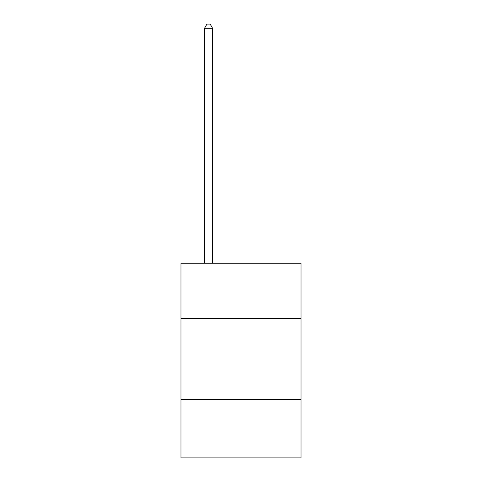 <?xml version="1.0" encoding="UTF-8"?>
<svg xmlns="http://www.w3.org/2000/svg" width="482" height="482" viewBox="0 0 482 482"><rect width="100%" height="100%" fill="white"/><g stroke="black" fill="none" stroke-linecap="round" stroke-linejoin="round"><path stroke-width="0.72" d="M301.027 318.385L301.027 263.226L180.973 263.226L180.973 318.385L301.027 318.385L301.027 457.9L180.973 457.9L180.973 318.385M301.027 399.5L180.973 399.5M212.61 263.226L212.61 28.318L204.501 28.318L204.501 263.226M204.501 28.318L206.935 24.1L210.176 24.1L212.61 28.318"/></g></svg>
